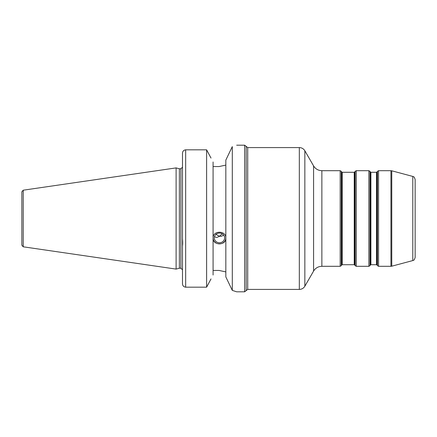 <?xml version="1.0" encoding="UTF-8"?>
<svg xmlns="http://www.w3.org/2000/svg" width="437" height="437" viewBox="0 0 437 437"><rect width="100%" height="100%" fill="white"/><g stroke="black" fill="none" stroke-linecap="round" stroke-linejoin="round"><path stroke-width="0.66" d="M415.15 218.5L415.15 179.514C413.686 175.324 413.353 177.171 412.79 176.433L412.79 260.567C413.353 259.829 413.686 261.676 415.15 257.486L415.15 218.5M225.831 238.121C226.224 245.714 212.693 245.714 213.081 238.121C212.693 230.261 226.224 230.261 225.831 238.121M213.081 238.012A6.375 5.992 180 0 0 219.456 243.895A6.375 5.992 180 0 0 225.831 238.012M215.922 234.363L219.456 236.302L222.182 233.779M223.635 235.046L221.554 236.259L219.456 236.302L217.358 237.264C216.031 237.553 215.108 237.225 214.589 236.275M224.623 237.903A5.168 4.856 180 0 0 219.456 233.047A5.168 4.856 180 0 0 214.288 237.903A5.168 4.856 180 0 0 219.456 242.759A5.168 4.856 180 0 0 224.623 237.903M182.486 246.856L182.486 238.902C182.764 241.874 182.764 244.239 182.486 245.993L182.486 283.755C182.628 285.776 183.687 286.918 185.67 287.169L206.614 287.169L211.011 278.926M225.831 165.088L219.134 166.546L213.081 166.546M213.081 270.454L219.134 270.454L225.831 271.912M185.67 287.169L185.67 149.831L206.614 149.831L185.67 149.831C183.687 150.082 182.628 151.224 182.486 153.245L182.486 245.993M232.298 290.392L225.831 276.9L225.831 160.1L232.298 146.608C238.11 144.751 238.11 144.751 232.298 146.608L232.298 290.392L236.668 291.807L244.633 291.807L244.633 145.193L236.668 145.193M211.011 158.074L206.614 149.831L206.614 287.169M23.216 190.199L21.85 191.777L21.85 245.223L23.216 246.801L176.111 269.099L176.111 167.901L23.216 190.199L23.216 246.801M176.111 167.901L179.383 168.78L179.383 268.22L176.111 269.099M179.383 168.78L180.891 168.78L180.891 268.22L179.383 268.22M213.081 161.974L213.081 275.026M377.087 218.5L377.087 171.965L376.536 172.287L376.536 264.713L377.087 265.035L377.087 218.5M376.536 264.713L370.898 264.713L370.898 172.287L376.536 172.287M377.087 171.965L377.453 171.331L377.453 265.669L377.087 265.035M370.898 172.287L370.347 171.965L370.347 265.035L369.975 265.669L369.975 171.331L368.872 170.692L368.872 266.308L356.248 266.308L356.248 170.692L355.144 171.331L355.144 265.669L354.778 265.035L354.778 171.965L354.227 172.287L354.227 264.713L354.778 265.035M354.227 264.713L342.215 264.713L342.215 172.287L354.227 172.287M342.215 172.287L341.663 171.965L341.663 265.035L341.292 265.669L341.292 171.331L340.188 170.692L340.188 266.308L341.292 265.669M340.188 266.308L321.867 266.308L321.867 170.692L340.188 170.692M377.453 265.669L378.562 266.308L378.562 170.692L377.453 171.331M378.562 170.692L390.94 170.692L390.94 266.308L378.562 266.308M246.178 290.61L247.719 289.414L247.719 147.586L246.178 146.39L246.178 290.61L244.633 291.807M247.719 147.586L299.323 147.586L299.323 289.414L247.719 289.414M412.79 260.567L391.765 266.199L391.765 170.801L390.94 170.692M321.867 170.692C318.256 170.572 315.498 168.977 313.586 165.913L313.586 271.087L304.846 286.23L304.846 150.77C303.573 148.727 301.732 147.662 299.323 147.586M370.898 264.713L370.347 265.035M370.347 171.965L369.975 171.331M354.778 171.965L355.144 171.331M342.215 264.713L341.663 265.035M341.663 171.965L341.292 171.331M356.248 266.308L355.144 265.669M356.248 170.692L368.872 170.692M369.975 265.669L368.872 266.308M412.79 176.433L391.765 170.801M391.765 266.199L390.94 266.308M304.846 286.23C303.573 288.273 301.732 289.338 299.323 289.414M313.586 165.913L304.846 150.77M321.867 266.308C318.256 266.428 315.498 268.023 313.586 271.087M246.178 146.39L244.633 145.193M180.891 268.22L182.486 269.815M180.891 168.78L182.486 167.185"/></g></svg>
